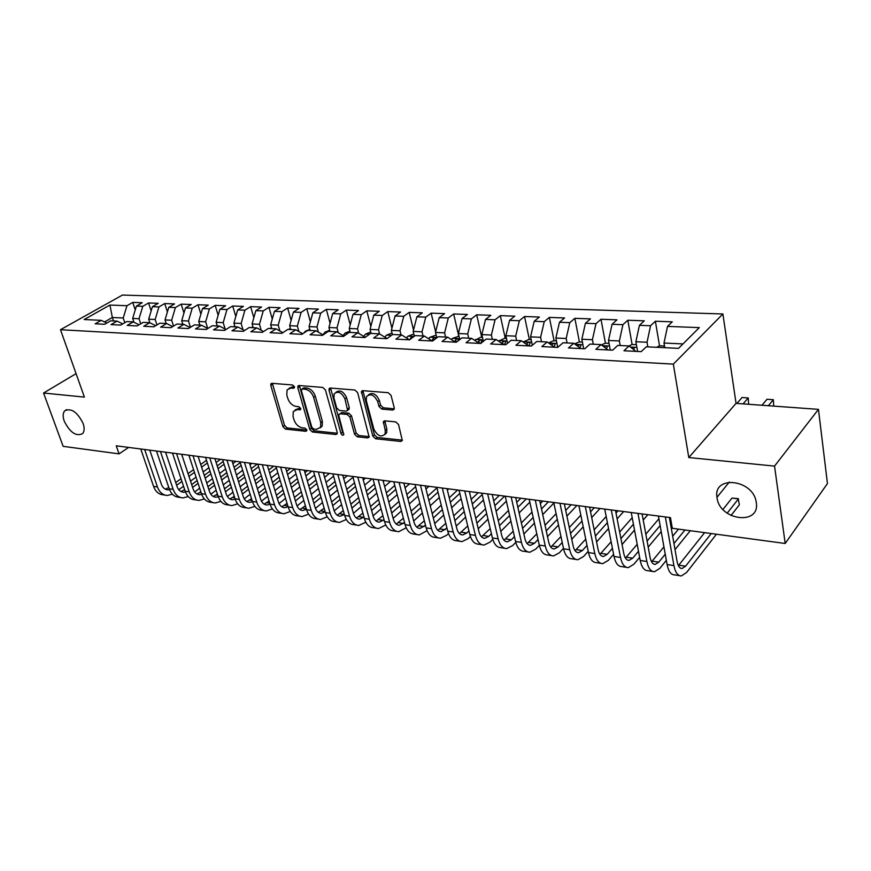 <?xml version="1.0" encoding="UTF-8"?>
<svg xmlns="http://www.w3.org/2000/svg" width="871" height="871" viewBox="0 0 871 871"><rect width="100%" height="100%" fill="white"/><g stroke="black" fill="none" stroke-linecap="round" stroke-linejoin="round"><path stroke-width="1.31" d="M294.452 386.735L292.602 384.982L272.035 383.316L270.914 383.839L270.805 385.483L282.923 426.67L285.492 429.12L305.917 431.308L306.821 429.86L305.002 428.107L302.324 427.835C298.437 426.997 295.672 424.351 294.017 419.876L293.026 416.447L293.277 411.526L297.098 409.686L300.626 409.522L300.68 408.445L298.84 406.692L296.162 406.441C292.264 405.646 289.477 402.99 287.811 398.472L286.799 394.988L287.103 389.849L290.86 388.052L293.549 388.27L294.452 386.735M717.062 497.896C719.566 520.531 760.372 525.855 756.278 502.513L756.191 501.946C752.947 479.17 713.044 474.967 716.975 497.308L717.062 497.896M64.247 421.183C70.105 432.647 76.245 436.763 82.68 433.562C84.465 431.297 84.607 427.911 83.083 423.404C77.312 411.972 71.193 407.78 64.726 410.807C62.821 413.083 62.658 416.545 64.247 421.183M392.69 410.067L394.204 409.196L394.247 407.813L391.046 395.358L388.226 392.701L362.815 390.654L361.411 391.427L372.853 436.164L375.586 438.766L400.78 441.455L402.315 440.574L398.548 424.536L395.739 421.891L384.84 420.845L383.36 421.673L385.232 430.318L385.145 433.91C381.269 437.678 377.502 436.088 373.866 429.163L366.299 400.649L366.451 396.719C370.415 393.093 374.171 394.737 377.72 401.64L378.983 406.452L381.77 409.076L392.69 410.067L394.291 408.793L383.371 407.813L381.77 409.076M774.537 466.105L818.457 409.359L736.06 403.371L688.787 457.536L774.537 466.105L785.196 543.482L672.314 528.294L670.452 517.603L116.235 445.81L119.055 453.867L128.647 447.411M688.787 457.536L673.348 364.122L60.48 329.706L122.43 295.062L722.886 313.974L673.348 364.122M76.071 373.648L43.55 393.028L84.4 397.111L60.48 329.706M43.55 393.028L63.148 446.344L119.055 453.867M325.449 389.979L322.76 387.421L299.145 385.515L297.936 386.103L297.838 387.704L309.793 429.501L312.406 432.005L335.858 434.509L337.175 433.834L337.219 432.408L325.449 389.979M330.403 388.041L354.889 390.012L357.643 392.614L369.152 437.144L367.725 437.917L357.252 436.796L354.551 434.237L349.87 417.002L347.159 414.433L340.278 413.779L338.95 414.476L338.884 415.946L343.762 434.771C342.782 435.631 341.846 435.195 340.953 433.475L329.02 390.262L329.096 388.706L330.403 388.041M135.255 309.934L132.773 302.411L126.97 305.71L109.942 305.057L84.171 319.526L101.232 320.354L95.157 323.805L104.629 324.284L110.693 320.811L117.073 321.116L111.009 324.611L120.677 325.101L126.741 321.584L133.252 321.9L127.199 325.438L137.074 325.939L143.127 322.379L149.779 322.706L143.726 326.277L153.819 326.799L159.861 323.195L166.655 323.522L160.612 327.137L170.923 327.67L176.955 324.023L183.901 324.36L177.869 328.019L188.408 328.552L194.429 324.872L201.517 325.221L195.507 328.922L206.285 329.467L212.284 325.743L219.536 326.092L213.537 329.837L224.555 330.403L230.532 326.625L237.946 326.984L231.98 330.784L243.238 331.35L249.193 327.529L256.782 327.899L250.826 331.742L262.356 332.33L268.29 328.454L276.053 328.835L270.119 332.722L281.91 333.321L287.822 329.401L295.759 329.793L289.858 333.735L301.921 334.344L307.811 330.37L315.933 330.762L310.065 334.758L322.422 335.389L328.269 331.361L336.587 331.764L330.751 335.814L343.403 336.456L349.217 332.384L357.741 332.798L351.938 336.892L364.905 337.556L370.676 333.419L379.408 333.843L373.648 338.002L386.931 338.677L392.658 334.486L401.607 334.921L395.891 339.135L409.501 339.832L415.195 335.585L424.362 336.032L418.69 340.3L432.647 341.007L438.287 336.707L447.683 337.164L442.065 341.486L456.382 342.216L461.968 337.85L471.614 338.318L466.05 342.717L480.738 343.457L486.258 339.026L496.154 339.516L490.656 343.969L505.724 344.731L511.19 340.245L521.348 340.735L515.904 345.254L531.386 346.048L536.776 341.486L547.206 341.987L541.838 346.582L557.734 347.387L563.047 342.76L573.76 343.272L568.469 347.932L584.8 348.77L590.037 344.067L601.034 344.6L595.84 349.325L612.618 350.186L617.768 345.406L629.069 345.961L623.963 350.763L641.219 351.644L646.271 346.8L678.553 348.356L699.315 327.616L667.513 326.396L664.007 343.032L664.791 347.692M132.773 302.411L142.223 302.749L136.42 306.069L142.79 306.309L139.044 318.732L140.71 323.805M151.162 310.925L148.582 302.977L142.79 306.309M148.582 302.977L158.217 303.326L152.436 306.679L158.925 306.93L155.18 319.472L156.943 324.927M167.395 311.949L164.717 303.554L158.925 306.93M164.717 303.554L174.548 303.914L168.778 307.311L175.409 307.561L171.652 320.234L173.525 326.102M183.966 313.016L181.179 304.153L175.409 307.561M181.179 304.153L191.228 304.512L185.458 307.942L192.23 308.203L188.474 321.018L190.455 327.311M200.885 314.115L197.989 304.752L192.23 308.203M197.989 304.752L208.245 305.122L202.497 308.595L209.41 308.867L205.654 321.813L207.712 328.476M218.164 315.269L215.159 305.373L209.41 308.867M215.159 305.373L225.633 305.754L219.906 309.259L226.972 309.532L223.205 322.618L225.175 329.096M235.823 316.467L232.688 306.004L226.972 309.532M232.688 306.004L243.39 306.396L237.685 309.945L244.903 310.218L241.136 323.457L243.009 329.717M253.853 317.708L250.608 306.646L244.903 310.218M250.608 306.646L261.54 307.049L255.845 310.642L263.227 310.925L259.471 324.306L261.235 330.338M272.285 319.015L268.91 307.311L263.227 310.925M268.91 307.311L280.092 307.713L274.419 311.35L281.964 311.644L278.208 325.166L279.863 330.958M291.121 320.376L287.626 307.986L281.964 311.644M287.626 307.986L299.047 308.399L293.407 312.079L301.116 312.373L297.359 326.059L298.916 331.579M310.381 321.791L306.755 308.672L301.116 312.373M306.755 308.672L318.438 309.096L312.82 312.82L320.713 313.125L316.957 326.963L318.394 332.178M330.076 323.283L326.32 309.379L320.713 313.125M326.32 309.379L338.264 309.804L332.678 313.582L340.746 313.887L337.001 327.888L338.318 332.787M350.218 324.839L346.32 310.098L340.746 313.887M346.32 310.098L358.547 310.533L352.995 314.355L361.258 314.671L357.524 328.846L358.71 333.375M370.828 326.483L366.8 310.838L361.258 314.671M366.8 310.838L379.31 311.285L373.79 315.15L382.249 315.476L378.515 329.815L379.571 333.952M391.928 328.204L387.747 311.589L382.249 315.476M387.747 311.589L400.562 312.047L395.086 315.966L403.741 316.304L400.018 330.806L401.03 334.9M413.518 330.022L409.196 312.362L403.741 316.304M409.196 312.362L422.315 312.831L416.882 316.804L425.745 317.142L422.032 331.829L423.034 335.966M435.631 331.938L431.156 313.157L425.745 317.142M431.156 313.157L444.591 313.636L439.202 317.654L448.293 318.002L444.591 332.874L445.571 337.055M458.799 336.217L453.649 313.963L448.293 318.002M453.649 313.963L467.411 314.453L462.076 318.536L471.385 318.884L467.705 333.941L468.674 338.177M481.75 337.317L476.698 314.79L471.385 318.884M476.698 314.79L490.809 315.302L485.528 319.428L495.066 319.799L491.396 335.041L492.344 339.331M505.256 338.438L500.324 315.64L495.066 319.799M500.324 315.64L514.783 316.162L509.557 320.354L519.345 320.724L515.697 336.162L516.612 340.507M529.361 339.592L524.538 316.511L519.345 320.724M524.538 316.511L539.367 317.044L534.206 321.29L544.244 321.671L540.608 337.317L541.512 341.715M554.076 340.768L549.372 317.403L544.244 321.671M549.372 317.403L564.571 317.959L559.487 322.259L569.786 322.651L566.183 338.503L567.054 342.956M579.422 341.976L574.849 318.329L569.786 322.651M574.849 318.329L590.451 318.884L585.432 323.25L596.004 323.653L592.422 339.723L593.271 344.219M605.432 343.218L600.979 319.265L596.004 323.653M600.979 319.265L616.995 319.842L612.073 324.273L622.917 324.687L619.368 340.964L620.196 345.526M636.407 344.698L632.106 344.491L627.817 320.234L622.917 324.687M627.817 320.234L644.257 320.822L639.423 325.319L650.561 325.743L647.044 342.249L647.839 346.865M659.532 345.885L655.373 321.225L650.561 325.743M655.373 321.225L672.26 321.835L667.513 326.396M629.069 345.961L635.906 351.372M683.006 343.914L664.007 343.032M601.034 344.6L608.023 349.957M647.044 342.249L635.884 341.737L637.594 351.459M639.423 325.319L635.884 341.737M573.76 343.272L580.892 348.563M619.368 340.964L608.502 340.463L610.277 350.066M612.073 324.273L608.502 340.463M547.206 341.987L554.468 347.224M592.422 339.723L581.839 339.233L583.668 348.705M585.432 323.25L581.839 339.233M521.348 340.735L528.73 345.907M566.183 338.503L555.872 338.024L557.745 347.377M559.487 322.259L555.872 338.024M496.154 339.516L503.656 344.633M540.608 337.317L530.57 336.859L532.323 345.254M534.206 321.29L530.57 336.859M471.614 338.318L479.224 343.381M515.697 336.162L505.899 335.716L507.532 343.25M509.557 320.354L505.899 335.716M447.683 337.164L455.402 342.172M491.396 335.041L481.848 334.595L483.361 341.356M485.528 319.428L481.848 334.595M424.362 336.032L432.158 340.986M467.705 333.941L458.386 333.517L459.79 339.559M462.076 318.536L458.386 333.517M401.607 334.921L409.49 339.832M444.591 332.874L435.5 332.45L436.785 337.85M439.202 317.654L435.5 332.45M379.408 333.843L387.116 338.547M422.032 331.829L413.159 331.416L414.335 336.217M416.882 316.804L413.159 331.416M357.741 332.798L365.265 337.295M400.018 330.806L391.351 330.414L392.429 334.66M395.086 315.966L391.351 330.414M336.587 331.764L343.947 336.086M378.515 329.815L370.055 329.423L371.1 333.441M373.79 315.15L370.055 329.423M315.933 330.762L323.119 334.91M357.524 328.846L349.26 328.465L350.305 332.439M352.995 314.355L349.26 328.465M295.759 329.793L302.781 333.767M337.001 327.888L328.933 327.518L330 331.448M332.678 313.582L328.933 327.518M276.053 328.835L282.912 332.657M316.957 326.963L309.063 326.603L310.141 330.49M312.82 312.82L309.063 326.603M256.782 327.899L263.499 331.579M297.359 326.059L289.651 325.7L290.74 329.543M293.407 312.079L289.651 325.7M237.946 326.984L244.511 330.534M278.208 325.166L270.663 324.818L271.763 328.628M274.419 311.35L270.663 324.818M219.536 326.092L225.959 329.51M259.471 324.306L252.089 323.958L253.2 327.725M255.845 310.642L252.089 323.958M201.517 325.221L207.81 328.519M241.136 323.457L233.918 323.119L235.039 326.843M237.685 309.945L233.918 323.119M183.901 324.36L190.052 327.55M223.205 322.618L216.139 322.292L217.271 325.983M219.906 309.259L216.139 322.292M166.655 323.522L172.676 326.614M205.654 321.813L198.74 321.486L199.873 325.133M202.497 308.595L198.74 321.486M149.779 322.706L155.669 325.689M188.474 321.018L181.701 320.702L182.845 324.306M185.458 307.942L181.701 320.702M133.252 321.9L139.033 324.796M171.652 320.234L165.022 319.929L166.165 323.5M168.778 307.311L165.022 319.929M117.073 321.116L122.735 323.914M155.18 319.472L148.68 319.178L149.845 322.738M152.436 306.679L148.68 319.178M101.232 320.354L106.774 323.054M139.044 318.732L132.675 318.427L133.938 322.248M136.42 306.069L132.675 318.427M785.196 543.482L827.45 483.547L818.457 409.359M736.06 403.371L722.886 313.974M113.513 320.942L112.348 317.49L104.52 321.965M126.97 305.71L123.225 317.991L124.803 322.716M123.225 317.991L112.348 317.49L109.942 305.057M294.507 387.029L292.514 386.866L289.041 388.259M295.193 409.893L298.731 408.477L300.724 408.662M272.362 383.349L284.556 425.462L287.114 427.911L306.864 430.013M299.406 385.537L311.415 428.282L314.028 430.775L337.317 433.246M302.259 388.989L301.344 390.524L311.818 427.269L313.658 429.022L316.511 429.327L320.572 427.291L320.757 422.577L313.636 397.318C311.96 392.701 309.118 390.012 305.133 389.228L302.259 388.989L303.914 387.802L301.965 389.01M320.223 427.846L322.183 426.05L322.379 421.346L320.757 422.577M303.914 387.802L306.788 388.031C310.773 388.804 313.604 391.504 315.28 396.109L322.379 421.346M369.271 436.632L358.841 435.533L357.252 436.796M339.832 413.801L341.9 412.538L348.77 413.192L351.481 415.761L356.152 432.963L358.841 435.533M330.577 388.052L342.564 432.223L343.805 433.791M344.949 398.929C341.595 392.309 337.992 390.622 334.137 393.866L333.941 397.982L336.674 407.911L339.374 410.47L346.255 411.112L347.605 410.393L344.949 398.929L346.582 397.699C343.533 391.406 340.017 389.577 336.043 392.211M348.313 409.849L349.293 407.672L347.671 408.913M346.582 397.699L349.293 407.672M368.433 394.835C372.592 392.081 376.228 393.932 379.331 400.377L380.594 405.189L383.371 407.813M384.797 434.596L386.735 432.626L386.811 429.033L385.232 430.318M384.84 420.845L386.811 429.033M362.902 390.665L374.443 434.89L377.176 437.471L402.358 440.149L400.78 441.455M165.044 495.098L163.443 494.848C158.87 494.51 155.571 491.701 153.568 486.388L140.754 448.979M172.404 494.205L167.319 495.447C162.746 495.12 159.458 492.3 157.455 486.987L144.651 449.49M149.79 450.155L161.353 484.189C162.692 487.749 164.891 489.633 167.961 489.85L169.551 489.687M165.305 489.164L168.811 487.553M176.65 485.267L181.93 481.434M188.953 476.35L194.473 472.343M201.593 467.172L207.374 462.991M175.735 482.545L181.026 478.723M188.06 473.65L193.591 469.643M200.722 464.493L206.503 460.313M220.461 459.311L216.117 462.479M208.898 467.738L203.139 471.94M196.04 477.123L190.531 481.14M183.531 486.247L178.784 489.72M149.758 322.455L149.181 322.673M166.067 323.174L165.327 323.457M180.743 497.548L179.067 497.287C174.494 496.96 171.217 494.129 169.214 488.773L156.464 451.015M188.234 496.557L183.019 497.907C178.446 497.581 175.169 494.739 173.177 489.371L160.449 451.537M165.566 452.201L177.074 486.551C178.403 490.144 180.591 492.039 183.65 492.246L185.479 492.028M180.972 491.549L184.685 489.72M192.6 487.401L198.087 483.372M205.164 478.157L210.902 473.944M218.088 468.652L224.087 464.243M191.674 484.603L197.173 480.574M204.26 475.381L210.009 471.167M217.206 465.887L223.216 461.488M236.019 461.325L232.884 463.644M225.611 469.034L219.623 473.465M212.459 478.767L206.732 483.002M199.677 488.228L194.647 491.952M196.759 500.063L194.984 499.78C190.433 499.464 187.167 496.601 185.185 491.2L172.502 453.094M204.38 498.952L199.024 500.411C194.473 500.096 191.206 497.232 189.225 491.821L176.563 453.617M181.669 454.281L193.112 488.958C194.429 492.583 196.617 494.488 199.666 494.695L201.713 494.401M196.944 493.966L200.885 491.919M208.866 489.578L214.571 485.321M221.713 479.997L227.669 475.544M234.92 470.133L241.158 465.473M207.929 486.682L213.645 482.436M220.788 477.112L226.765 472.67M234.027 467.281L240.265 462.632M251.882 463.383L249.999 464.787M242.661 470.307L236.444 474.978M229.215 480.411L223.27 484.875M216.15 490.221L210.836 494.205M182.714 323.914L181.81 324.262M199.72 324.654L198.632 325.079M213.09 502.621L211.228 502.327C206.699 502.012 203.444 499.137 201.462 493.683L188.865 455.217M220.864 501.38L215.344 502.97C210.815 502.665 207.559 499.769 205.589 494.314L193.003 455.751M198.098 456.415L209.465 491.407C210.782 495.066 212.949 496.993 215.997 497.199L218.283 496.808M213.243 496.437L217.423 494.151M225.48 491.777L231.403 487.292M238.6 481.837L244.795 477.134M252.1 471.592L258.589 466.682M224.522 488.783L230.456 484.309M237.663 478.865L243.869 474.183M251.196 468.652L257.25 464.08M268.05 465.473L267.484 465.909M260.081 471.559L253.613 476.481M246.319 482.044L240.146 486.758M232.971 492.235L227.364 496.503M229.759 505.224L227.81 504.919C223.292 504.614 220.047 501.718 218.088 496.209L205.567 457.384M237.674 503.852L232.002 505.583C227.483 505.278 224.25 502.371 222.29 496.851L209.791 457.928M214.865 458.582L226.155 493.911C227.462 497.602 229.628 499.551 232.655 499.747L235.192 499.246M229.868 498.963L234.288 496.416M242.421 494.009L248.573 489.273M255.834 483.688L262.269 478.734M269.651 473.051L276.39 467.869M241.452 490.917L247.614 486.192M254.887 480.618L261.333 475.675M268.725 470.002L273.69 466.203M277.86 472.779L271.142 477.983M263.782 483.677L257.37 488.653M250.129 494.26L244.239 498.833M217.097 325.416L215.812 325.906M246.765 507.891L244.729 507.564C240.222 507.27 236.999 504.353 235.05 498.789L222.617 459.583M254.844 506.356L249.008 508.239C244.511 507.945 241.289 505.017 239.34 499.442L226.928 460.149M231.991 460.803L243.194 496.47C244.49 500.194 246.645 502.153 249.661 502.349L252.459 501.718M246.841 501.533L251.512 498.702M259.721 496.274L266.112 491.277M273.44 485.55L280.124 480.313M287.572 474.488L294.572 469.012M258.741 493.084L265.143 488.098M272.481 482.371L279.177 477.156M286.635 471.342L290.446 468.369M296.031 473.966L289.052 479.464M281.627 485.31L274.953 490.558M267.658 496.307L261.463 501.184M234.843 326.19L233.363 326.756M264.131 510.613L261.986 510.275C257.511 509.981 254.299 507.031 252.361 501.424L240.026 461.848M272.362 508.904L266.363 510.961C261.888 510.667 258.676 507.717 256.749 502.099L244.435 462.414M249.465 463.067L260.592 499.083C261.877 502.839 264.022 504.821 267.016 505.006L270.075 504.222M264.163 504.157L269.095 501.032M277.392 498.571L284.022 493.291M291.415 487.412L298.361 481.892M305.884 475.914L311.862 471.146M276.39 495.261L283.031 490.003M290.435 484.134L297.403 478.615M304.926 472.659L307.539 470.59M314.594 475.12L307.343 480.923M299.853 486.922L292.917 492.474M285.546 498.375L279.068 503.569M252.971 326.973L251.294 327.627M281.866 513.389L279.613 513.03C275.149 512.747 271.959 509.785 270.043 504.124L257.805 464.145M290.261 511.495L284.077 513.727C279.624 513.455 276.434 510.471 274.528 504.799L262.313 464.733M267.321 465.375L278.35 501.75C279.624 505.539 281.758 507.532 284.741 507.717L288.072 506.748M281.845 506.835L287.06 503.394M295.432 500.901L302.324 495.327M309.782 489.284L317 483.449M324.589 477.308L329.39 473.421M294.409 497.472L301.322 491.908M308.791 485.887L316.021 480.063M323.631 473.933L324.981 472.844M333.571 476.219L326.037 482.36M318.47 488.522L311.274 494.39M303.837 500.444L297.044 505.975M271.512 327.768L269.618 328.519M299.972 516.22L297.61 515.85C293.179 515.578 290.01 512.584 288.105 506.868L275.976 466.497M308.541 514.108L302.172 516.568C297.74 516.296 294.572 513.291 292.678 507.564L280.582 467.096M285.568 467.738L296.488 504.472C297.751 508.305 299.864 510.308 302.836 510.482L306.45 509.317M299.896 509.568L305.405 505.79M313.854 503.264L321.018 497.363M328.541 491.157L336.054 484.984M343.707 478.669L347.268 475.74M312.82 499.714L319.995 493.824M327.54 487.64L335.063 481.478M352.984 477.275L345.134 483.775M337.502 490.101L330.011 496.307M322.51 502.534L315.422 508.414M286.951 329.978L285.503 330.947M290.468 328.585L288.345 329.423M318.47 519.116L315.999 518.735C311.589 518.463 308.432 515.447 306.548 509.677L294.54 468.903M327.213 516.775L320.659 519.464C316.249 519.192 313.103 516.176 311.23 510.384L299.243 469.513M304.208 470.155L315.019 507.249C316.271 511.125 318.372 513.139 321.323 513.313L325.221 511.898M318.351 512.355L324.154 508.218M332.689 505.648L340.125 499.41M347.725 493.03L355.52 486.486M363.261 479.997L365.526 478.103M331.633 501.968L339.091 495.741M346.702 489.382L354.519 482.85M372.015 478.941L364.666 485.147M356.958 491.658L349.173 498.223M341.606 504.625L334.203 510.874M309.847 329.412L305.427 331.187L303.794 333.081M337.36 522.077L334.78 521.675C330.392 521.413 327.267 518.376 325.406 512.551L313.516 471.363M346.31 519.475L339.538 522.415C335.161 522.165 332.036 519.116 330.185 513.269L318.329 471.984M323.25 472.626L333.952 510.09C335.193 513.999 337.273 516.035 340.213 516.209L344.393 514.511M337.197 515.197L343.305 510.667M351.928 508.065L359.658 501.456M367.333 494.902L375.445 487.967M383.251 481.282L384.155 480.509M350.861 504.244L358.612 497.646M366.299 491.113L374.421 484.189M390.6 481.347L384.634 486.475M376.849 493.182L368.76 500.139M361.117 506.726L353.408 513.357M329.674 330.261L324.992 332.145L322.999 334.834M356.675 525.104L353.964 524.68C349.609 524.429 346.516 521.359 344.666 515.48L332.918 473.878M365.82 522.208L358.83 525.442C354.486 525.191 351.394 522.121 349.554 516.22L337.828 474.51M342.728 475.141L353.299 512.997C354.53 516.939 356.598 518.996 359.505 519.16L364.002 517.145M356.446 518.103L362.891 513.15M371.601 510.515L379.636 503.503M387.377 496.753L395.815 489.404M370.513 506.541L378.569 499.551M386.332 492.823L394.781 485.485M409.566 483.808L405.069 487.76M397.198 494.663L388.793 502.044M381.073 508.827L373.06 515.861M349.957 331.122L345.014 333.125L343.13 335.607M376.414 528.185L373.583 527.75C369.26 527.51 366.19 524.418 364.361 518.474L352.755 476.448M385.777 524.984L378.558 528.523C374.236 528.294 371.177 525.191 369.358 519.236L357.785 477.101M362.641 477.722L373.082 515.959C374.29 519.954 376.348 522.023 379.233 522.175L384.035 519.824M376.13 521.065L382.913 515.665M391.71 512.997L400.061 505.561M407.889 498.593L416.654 490.787M390.611 508.86L398.983 501.446M406.822 494.499L415.609 486.726M428.946 486.312L425.963 488.979M418.015 496.1L409.272 503.939M401.477 510.918L393.148 518.387M370.73 332.014L365.493 334.126L363.74 336.38M396.588 531.354L393.638 530.885C389.348 530.657 386.299 527.543 384.503 521.544L373.038 479.072M406.191 527.804L398.711 531.68C394.443 531.462 391.406 528.338 389.609 522.317L378.188 479.736M383 480.367L393.311 518.996C394.509 523.025 396.534 525.115 399.397 525.257L404.536 522.535M396.261 524.092L403.393 518.212M412.277 515.49L420.965 507.597M428.859 500.422L437.993 492.126M411.156 511.19L419.866 503.318M427.781 496.154L436.926 487.891M448.728 488.881L447.356 490.133M439.322 497.483L430.23 505.811M422.359 513.008L413.692 520.934M392.015 333.038L386.452 335.161L384.851 337.164M391.112 335.618L388.989 337.175M417.231 534.587L414.139 534.097C409.893 533.879 406.877 530.744 405.102 524.68L393.801 481.761M427.084 530.657L419.332 534.914C415.097 534.696 412.092 531.55 410.328 525.474L399.06 482.447M403.839 483.067L413.997 522.099C415.173 526.171 417.187 528.283 420.029 528.414L425.505 525.278M416.839 527.184L424.351 520.771M433.323 518.016L442.359 509.622M450.34 502.208L459.834 493.389M432.19 513.531L441.249 505.158M449.24 497.777L457.623 490.025M461.14 498.789L451.679 507.651M443.72 515.088L434.716 523.515M413.812 334.072L407.911 336.206L406.474 337.948M413.605 336.772L410.97 337.578L410.023 339.44M438.342 537.886L435.108 537.385C430.905 537.178 427.922 534.01 426.169 527.88L415.042 484.516M448.467 533.542L446.594 535.338L440.432 538.213C436.229 538.017 433.257 534.838 431.515 528.697L420.432 485.212M425.168 485.822L435.162 525.278C436.327 529.394 438.309 531.517 441.118 531.648L446.965 528.066M437.895 530.33L445.789 523.362M454.858 520.564L464.254 511.625M472.311 503.971L482.196 494.576M453.704 515.882L463.122 506.976M471.211 499.333L478.233 492.703M483.481 500.03L473.628 509.459M465.593 517.145L456.23 526.117M436.142 335.139L429.882 337.284L428.63 338.743M435.903 338.481C435.652 337.458 434.694 337.523 433.05 338.677L431.994 340.877M459.942 541.272L456.567 540.739C452.397 540.553 449.458 537.363 447.738 531.168L436.796 487.335M470.362 536.449L468.119 538.659L462.011 541.599C457.852 541.403 454.923 538.213 453.203 531.996L442.305 488.043M446.997 488.653L456.818 528.534C457.961 532.682 459.921 534.827 462.708 534.946L466.736 533.019L468.925 530.885M459.431 533.553L467.738 525.975M476.894 523.123L486.682 513.607M494.826 505.681L504.636 496.122M475.729 518.234L485.539 508.751M493.705 500.847L499.301 495.425M506.367 501.163L496.111 511.223M487.989 519.181L478.244 528.73M459.017 336.228L452.517 338.329L451.352 339.538M457.765 341.138L458.582 339.636C458.32 338.569 457.351 338.623 455.664 339.799L454.727 341.737M482.055 544.734L478.527 544.179C474.412 544.005 471.505 540.782 469.807 534.522L459.061 490.221M492.79 539.389L490.133 542.067L484.091 545.05C479.986 544.876 477.09 541.653 475.414 535.382L464.711 490.95M469.338 491.549L478.985 531.854C480.106 536.057 482.044 538.213 484.799 538.322L488.783 536.362L491.418 533.738M481.478 536.852L490.21 528.599M499.464 525.703L509.644 515.545M517.875 507.325L526.302 498.931M498.277 520.586L508.49 510.471M516.743 502.284L520.836 498.223M529.818 502.186L519.138 512.921M510.929 521.174L500.781 531.364M482.469 337.349L480.748 337.273L474.662 340.354M480.596 343.457L481.815 340.811C481.543 339.701 480.563 339.744 478.843 340.953L478.027 342.586M504.69 548.273L500.999 547.696C496.938 547.532 494.075 544.288 492.409 537.962L481.87 493.171M515.774 542.35L512.671 545.551L506.704 548.588C502.654 548.436 499.802 545.181 498.147 538.844L487.651 493.922M492.235 494.51L501.685 535.262C502.785 539.508 504.69 541.686 507.412 541.784L511.353 539.78L514.445 536.612M504.037 540.205L513.215 531.234M522.578 528.283L533.172 517.439M541.501 508.914L548.447 501.794M521.381 522.927L532.007 512.115M540.358 503.623L542.862 501.075M553.858 503.079L542.72 514.554M534.424 523.112L523.863 534.01M506.508 338.503L504.407 338.394L498.582 341.171M504.429 344.666L505.626 342.02C505.354 340.866 504.353 340.909 502.6 342.129L501.925 343.446M527.87 551.909L524.015 551.299C519.998 551.158 517.178 547.881 515.556 541.49L505.234 496.198M539.323 545.333L535.752 549.111L529.851 552.214C525.855 552.072 523.046 548.795 521.435 542.383L511.168 496.971M515.676 497.548L524.93 538.746C526.008 543.036 527.88 545.235 530.559 545.333L534.456 543.286L538.038 539.519M527.151 543.635L536.797 533.869M546.259 530.875L557.298 519.258M565.715 510.406L571.104 504.734M545.039 525.257L556.112 513.694M564.56 504.864L565.399 503.993M576.929 505.485L566.901 516.111M558.518 524.995L547.511 536.645M531.158 339.679L528.664 339.559L523.155 342.009M528.871 345.918L530.036 343.25C529.764 342.063 528.741 342.085 526.955 343.337L526.443 344.306M551.615 555.622L547.587 554.99C543.635 554.86 540.858 551.561 539.269 545.094L529.187 499.301M563.461 548.316L559.389 552.769L553.575 555.927C549.634 555.796 546.868 552.497 545.29 546.019L535.262 500.085M539.715 500.662L548.741 542.328C549.797 546.661 551.637 548.872 554.283 548.959L558.126 546.879L562.22 542.448M550.82 547.14L560.957 536.514M570.527 533.455L582.024 521.01M590.549 511.8L594.294 507.739M569.296 527.554L580.826 515.164M600.032 508.479L591.703 517.548M583.211 526.803L571.746 539.291M556.449 340.888L553.542 340.746L548.512 342.934M554.021 346.908L555.077 344.524C554.805 343.283 553.749 343.305 551.931 344.578L551.615 345.166M575.949 559.432L571.735 558.779C567.848 558.659 565.116 555.328 563.57 548.795L553.727 502.48M588.219 551.321L583.592 556.504L577.865 559.737C573.989 559.618 571.278 556.286 569.732 549.732L559.966 503.286M564.343 503.852L573.151 545.986C574.174 550.374 575.981 552.606 578.584 552.682L582.372 550.548L587 545.388M575.078 550.712L585.726 539.138M595.405 536.024L607.392 522.665M616.015 513.063L618.029 510.809M594.164 529.818L606.183 516.514M623.658 511.538L617.125 518.866M608.535 528.512L596.591 541.914M582.405 342.118L579.052 341.965L574.61 343.914M579.868 347.812L580.772 345.831C580.489 344.546 579.422 344.557 577.56 345.852L577.462 346.027M600.881 563.341L596.483 562.655C592.661 562.546 589.983 559.193 588.48 552.584L578.91 505.746M613.598 554.337L608.404 560.336L602.765 563.635C598.954 563.537 596.297 560.173 594.795 553.553L585.301 506.574M589.602 507.129L598.159 549.743C599.161 554.174 600.936 556.427 603.494 556.493L607.218 554.315L612.422 548.338M599.934 554.359L611.126 541.751M620.925 538.561L633.424 524.2M619.662 532.029L632.204 517.722M647.85 514.674L643.223 520.031M634.524 530.101L622.068 544.527M609.047 343.392L605.236 343.207L601.426 344.894M606.412 348.716L607.141 347.17C607.022 345.929 605.998 345.841 604.049 346.908M626.445 567.337L621.861 566.618C618.094 566.542 615.481 563.156 614.011 556.471L604.735 509.089M639.63 557.342L633.838 564.266L628.296 567.631C624.561 567.554 621.959 564.158 620.5 557.462L611.29 509.938M615.514 510.482L623.81 553.586C624.779 558.071 626.521 560.336 629.025 560.391L632.684 558.18L638.497 551.278M625.422 558.071L637.191 544.331M647.099 541.065L660.131 525.583M645.825 534.163L658.912 518.746M670.866 519.987L670.017 521.01M661.198 531.55L648.198 547.097M632.106 344.491L628.851 345.95M633.696 349.619L634.219 348.542C634.306 347.42 633.402 347.202 631.508 347.888M743.105 403.883L748.233 397.949L742.048 397.514L736.888 403.436M748.233 397.949L748.646 404.286M652.662 571.452L647.872 570.701C644.192 570.636 641.633 567.217 640.218 560.467L631.235 512.518M666.337 560.347L659.913 568.295L654.48 571.735C650.822 571.67 648.285 568.251 646.87 561.479L637.964 513.389M642.101 513.923L650.125 557.538C651.062 562.067 652.749 564.364 655.21 564.397L658.792 562.143L665.248 554.217M651.562 561.849L663.931 546.857M673.958 543.526L684.965 529.993M672.673 536.209L678.498 529.122M690.289 530.711L675.014 549.601M664.508 346.037L659.706 345.809L656.44 347.289M768.32 405.723L773.339 399.702L767.013 399.256L761.962 405.255M773.339 399.702L773.731 406.115M679.565 575.655L674.557 574.871C670.953 574.827 668.471 571.387 667.099 564.55L658.432 516.046M716.43 534.228L686.653 572.432L681.34 575.938C677.758 575.894 675.286 572.443 673.925 565.595L665.346 516.939M669.396 517.461L677.115 561.588C678.019 566.172 679.674 568.48 682.069 568.513L685.586 566.204L711.237 533.531M678.378 565.693L704.606 532.638M727.198 513.204L738.456 498.854L731.978 498.092L722.974 509.459M731.978 498.092L738.194 498.615L739.359 504.81L731.009 515.523M292.514 386.866L290.86 388.052M300.724 409.239L299.776 409.936M298.731 408.477L297.098 409.686M306.875 430.579L305.917 431.308M287.114 427.911L285.492 429.12M284.556 425.462L282.923 426.67M272.471 384.318L270.805 385.483M294.485 387.595L293.549 388.27M337.306 433.377L335.858 434.509M314.028 430.775L312.406 432.005M311.415 428.282L309.793 429.501M299.504 386.517L297.838 387.704M315.28 396.109L313.636 397.318M306.788 388.031L305.133 389.228M369.271 436.676L367.725 437.917M356.152 432.963L354.551 434.237M351.481 415.761L349.87 417.002M348.77 413.192L347.159 414.433M341.9 412.538L340.278 413.779M342.564 432.223L340.953 433.475M330.664 389.054L329.02 390.262M380.594 405.189L378.983 406.452M379.331 400.377L377.72 401.64M384.917 421.771L383.327 423.045M377.176 437.471L375.586 438.766M374.443 434.89L372.853 436.164M362.967 391.678L361.345 392.919M153.568 486.388L157.455 486.987M169.214 488.773L173.177 489.371M184.097 490.155L184.87 490.264M185.185 491.2L189.225 491.821M200.014 492.561L201.157 492.736M201.462 493.683L205.589 494.314M216.258 495.033L217.783 495.261M218.088 496.209L222.29 496.851M232.818 497.537L234.745 497.831M235.05 498.789L239.34 499.442M249.727 500.106L252.057 500.455M252.361 501.424L256.749 502.099M266.972 502.719L269.749 503.144M270.043 504.124L274.528 504.799M284.588 505.387L287.811 505.877M288.105 506.868L292.678 507.564M302.564 508.12L306.254 508.675M306.548 509.677L311.23 510.384M320.931 510.907L325.112 511.538M306.614 331.187L305.558 331.132M325.406 512.551L330.185 513.269M339.69 513.748L344.383 514.456M327.082 332.189L325.123 332.091M344.666 515.48L349.554 516.22M358.863 516.655L363.719 517.396M348.041 333.212L345.145 333.07M364.361 518.474L369.358 519.236M378.45 519.628L383.414 520.379M369.5 334.268L365.624 334.072M384.503 521.544L389.609 522.317M398.472 522.665L403.545 523.427M391.493 335.346L386.582 335.106M405.102 524.68L410.328 525.474M418.94 525.768L424.133 526.552M414.03 336.446L408.042 336.152M411.21 338.558L410.97 337.578M426.169 527.88L431.515 528.697M439.888 528.947L445.19 529.753M436.719 337.556L430.013 337.229M433.453 340.387L433.05 338.677M447.738 531.168L453.203 531.996M461.303 532.192L466.736 533.019M459.583 338.677L452.517 338.329M456.23 342.216L455.664 339.799M469.807 534.522L475.414 535.382M483.231 535.513L488.783 536.362M483.024 339.832L475.577 339.461M479.388 343.392L478.843 340.953M492.409 537.962L498.147 538.844M505.659 538.92L511.353 539.78M507.042 341.007L499.214 340.626M503.046 344.219L502.6 342.129M515.556 541.49L521.435 542.383M528.632 542.404L534.456 543.286M531.68 342.216L523.438 341.813M527.282 344.894L526.955 343.337M539.269 545.094L545.29 546.019M552.16 545.965L558.126 546.879M556.961 343.457L548.676 343.043M552.127 345.537L551.931 344.578M563.57 548.795L569.732 549.732M576.254 549.623L582.372 550.548M582.906 344.731L575.198 344.35M588.48 552.584L594.795 553.553M600.946 553.368L607.218 554.315M609.526 346.027L602.449 345.689M614.011 556.471L620.5 557.462M626.26 557.211L632.684 558.18M636.875 347.377L630.452 347.061M640.218 560.467L646.87 561.479M652.205 561.142L658.792 562.143M667.099 564.55L673.925 565.595M678.825 565.181L685.586 566.204M66.664 409.61L64.726 410.807M729.299 482.066L716.975 497.308M271.621 383.349L270.914 383.839M298.731 385.537L297.936 386.103M322.183 426.05L320.572 427.291M349.227 409.141L347.605 410.393M329.989 388.052L329.096 388.706M386.735 432.626L385.145 433.91M384.383 420.856L383.36 421.673M362.401 390.665L361.411 391.427M166.448 489.622L167.961 489.85M182.148 492.017L183.65 492.246M198.163 494.467L199.666 494.695M214.495 496.971L215.997 497.199M231.163 499.519L232.655 499.747M248.181 502.121L249.661 502.349M265.546 504.777L267.016 505.006M283.271 507.488L284.741 507.717M301.377 510.264L302.836 510.482M319.875 513.095L321.323 513.313M338.765 515.98L340.213 516.209M358.079 518.942L359.505 519.16M377.807 521.958L379.233 522.175M397.993 525.05L399.397 525.257M418.624 528.207L420.029 528.414M439.735 531.43L441.118 531.648M461.336 534.74L462.708 534.946M483.438 538.115L484.799 538.322M506.073 541.588L507.412 541.784M529.252 545.126L530.559 545.333M552.987 548.763L554.283 548.959M577.31 552.486L578.584 552.682M602.231 556.297L603.494 556.493M627.795 560.205L629.025 560.391M654.001 564.212L655.21 564.397M680.893 568.328L682.069 568.513"/></g></svg>
